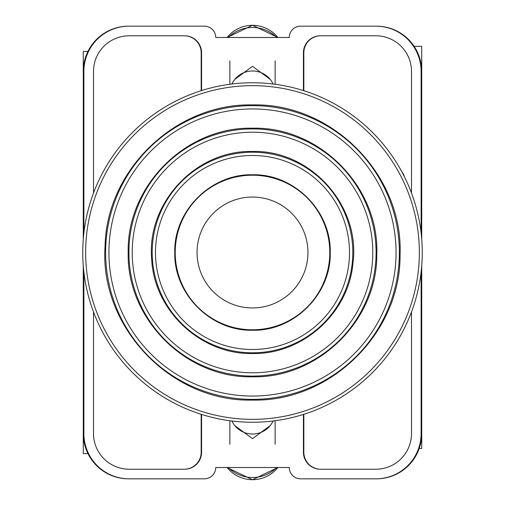 <?xml version="1.0" encoding="UTF-8"?>
<svg xmlns="http://www.w3.org/2000/svg" width="505" height="505" viewBox="0 0 505 505"><rect width="100%" height="100%" fill="white"/><g stroke="black" fill="none" stroke-linecap="round" stroke-linejoin="round"><path stroke-width="0.76" d="M234.756 425.582L252.5 438.681L270.244 425.582M270.244 79.418L252.5 66.319L234.756 79.418M421.12 272.069L421.12 433.568A45.267 45.267 0 0 1 375.853 478.835L300.595 478.835A11.318 11.318 0 0 1 289.277 467.516L215.723 467.516A11.318 11.318 0 0 1 204.405 478.835L129.147 478.835A45.267 45.267 0 0 1 83.88 433.568L83.88 272.069M83.88 232.931L83.88 71.432A45.267 45.267 0 0 1 129.147 26.165L204.405 26.165A11.318 11.318 0 0 1 215.723 37.484L289.277 37.484A11.318 11.318 0 0 1 300.595 26.165L375.853 26.165A45.267 45.267 0 0 1 421.12 71.432L421.12 232.931M411.499 311.951L411.499 433.568A35.647 35.647 0 0 1 375.853 469.214L320.397 469.214A16.974 16.974 0 0 1 303.423 452.24L303.423 414.428M201.577 414.428L201.577 452.24A16.974 16.974 0 0 1 184.603 469.214L129.147 469.214A35.647 35.647 0 0 1 93.501 433.568L93.501 311.951M411.499 193.049L411.499 71.432A35.647 35.647 0 0 0 375.853 35.786L320.397 35.786A16.974 16.974 0 0 0 303.423 52.76L303.423 90.572M201.577 90.572L201.577 52.76A16.974 16.974 0 0 0 184.603 35.786L129.147 35.786A35.647 35.647 0 0 0 93.501 71.432L93.501 193.049M129.147 26.165L128.541 26.165A45.267 45.267 0 0 0 83.274 71.432L83.274 239.168M421.726 239.168L421.726 71.432A45.267 45.267 0 0 0 376.459 26.165L375.853 26.165M375.853 478.835L376.459 478.835A45.267 45.267 0 0 0 421.726 433.568L421.726 265.832M83.274 265.832L83.274 433.568A45.267 45.267 0 0 0 128.541 478.835L129.147 478.835M421.542 267.947L421.542 433.568A45.267 45.267 0 0 1 376.276 478.835M421.542 237.053L421.542 71.432A45.267 45.267 0 0 0 376.276 26.165M83.458 237.053L83.458 71.432A45.267 45.267 0 0 1 128.724 26.165M83.458 267.947L83.458 433.568A45.267 45.267 0 0 0 128.724 478.835M184.319 35.786A16.974 16.974 0 0 1 201.293 52.76L201.293 90.66M303.707 90.66L303.707 52.76A16.974 16.974 0 0 1 320.681 35.786M201.293 414.34L201.293 452.24A16.974 16.974 0 0 1 184.319 469.214M303.707 414.34L303.707 452.24A16.974 16.974 0 0 0 320.681 469.214M201.173 414.302L201.173 452.24A16.974 16.974 0 0 1 184.199 469.214M320.801 469.214A16.974 16.974 0 0 1 303.827 452.24L303.827 414.302M184.199 35.786A16.974 16.974 0 0 1 201.173 52.76L201.173 90.698M303.827 90.698L303.827 52.76A16.974 16.974 0 0 1 320.801 35.786M231.902 420.993A22.63 22.22 -0 0 0 252.5 434.01A22.63 22.22 -0 0 0 273.098 420.993M276.74 467.516A33.949 33.324 180 0 1 228.26 467.516M231.902 84.007A22.63 22.22 0 0 1 252.5 70.99A22.63 22.22 0 0 1 273.098 84.007M276.74 37.484A33.949 33.324 180 0 0 228.26 37.484M83.274 413.601L83.274 453.572L87.939 453.572M87.939 51.428L83.274 51.428L83.274 91.399M252.5 175.21A77.29 77.29 0 0 1 329.79 252.5A77.29 77.29 0 0 1 252.5 329.79A77.29 77.29 0 0 1 175.21 252.5A77.29 77.29 0 0 1 252.5 175.21M252.5 307.949A55.449 55.449 0 0 0 307.949 252.5A55.449 55.449 0 0 0 252.5 197.051A55.449 55.449 0 0 0 197.051 252.5A55.449 55.449 0 0 0 252.5 307.949M252.5 82.751A169.749 169.749 0 0 1 422.249 252.5A169.749 169.749 0 0 1 252.5 422.249A169.749 169.749 0 0 1 82.751 252.5A169.749 169.749 0 0 1 252.5 82.751M401.993 172.085A11.318 11.318 0 0 1 404.417 176.763M421.726 86.286L421.726 46.315L414.113 46.315M419.207 448.459L421.726 448.459L421.726 431.169M421.044 63.598L421.726 63.598M227.143 467.516A32.131 31.544 -0 0 0 277.857 467.516M227.143 37.484A32.131 31.544 0 0 1 277.857 37.484M252.5 85.654A166.846 166.846 0 0 1 419.346 252.5A166.846 166.846 0 0 1 252.5 419.346A166.846 166.846 0 0 1 85.654 252.5A166.846 166.846 0 0 1 252.5 85.654M252.5 108.935A143.565 143.565 0 0 1 396.065 252.5A143.565 143.565 0 0 1 252.5 396.065A143.565 143.565 0 0 1 108.935 252.5A143.565 143.565 0 0 1 252.5 108.935M252.5 399.367A146.867 146.867 0 0 0 399.367 252.5A146.867 146.867 0 0 0 252.5 105.633A146.867 146.867 0 0 0 105.633 252.5A146.867 146.867 0 0 0 252.5 399.367M252.5 376.086A123.586 123.586 0 0 0 376.086 252.5A123.586 123.586 0 0 0 252.5 128.914A123.586 123.586 0 0 0 128.914 252.5A123.586 123.586 0 0 0 252.5 376.086M252.5 132.215A120.285 120.285 0 0 1 372.785 252.5A120.285 120.285 0 0 1 252.5 372.785A120.285 120.285 0 0 1 132.215 252.5A120.285 120.285 0 0 1 252.5 132.215M252.5 352.806A100.306 100.306 0 0 0 352.806 252.5A100.306 100.306 0 0 0 252.5 152.194A100.306 100.306 0 0 0 152.194 252.5A100.306 100.306 0 0 0 252.5 352.806M252.5 155.496A97.004 97.004 0 0 1 349.504 252.5A97.004 97.004 0 0 1 252.5 349.504A97.004 97.004 0 0 1 155.496 252.5A97.004 97.004 0 0 1 252.5 155.496M229.87 420.734L229.87 444.179M275.13 420.734L275.13 444.179M227.13 467.516L252.5 479.75L277.87 467.516M275.13 84.266L275.13 60.821M229.87 84.266L229.87 60.821M227.13 37.484L252.5 25.25L277.87 37.484M252.5 104.92C332.208 102.818 403.413 175.153 400.061 254.817C400.8 332.852 330.51 402.043 252.5 400.08C171.081 402.327 99.005 326.767 105.084 245.55C106.852 169.219 176.176 103.089 252.5 104.92M252.5 128.201C319.633 126.433 379.608 187.355 376.78 254.451C377.405 320.176 318.207 378.453 252.5 376.799C186.08 378.51 126.49 318.92 128.201 252.5C126.49 186.08 186.08 126.49 252.5 128.201M252.5 151.481C310.594 149.732 361.018 206.034 352.907 263.585C348.5 313.359 302.457 354.598 252.5 353.519C200.832 354.725 153.716 310.487 151.683 258.844C146.557 202.732 196.18 149.89 252.5 151.481M252.5 174.762C294.043 173.688 331.312 210.957 330.238 252.5C331.312 294.036 294.043 331.312 252.5 330.238C210.964 331.312 173.688 294.036 174.762 252.5C173.688 210.957 210.964 173.688 252.5 174.762"/></g></svg>
